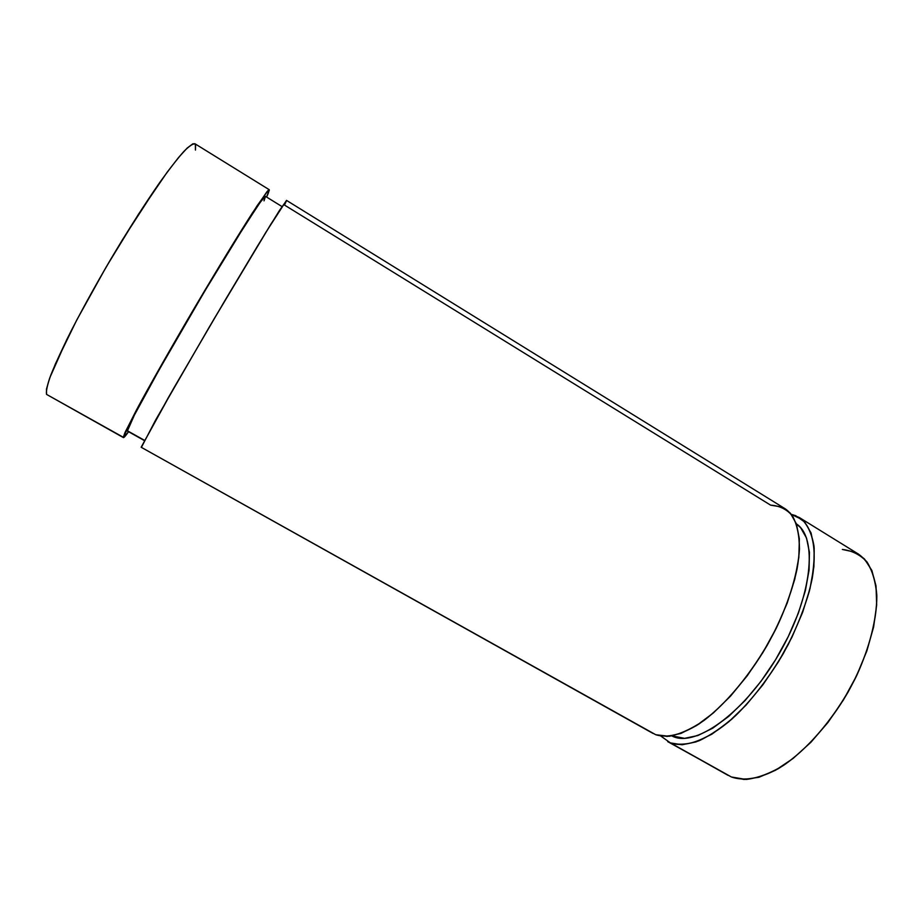 <?xml version="1.0" encoding="UTF-8"?>
<svg xmlns="http://www.w3.org/2000/svg" width="923" height="923" viewBox="0 0 923 923"><rect width="100%" height="100%" fill="white"/><g stroke="black" fill="none" stroke-linecap="round" stroke-linejoin="round"><path stroke-width="1.38" d="M667.721 741.642L731.42 776.993C744.076 781.366 759.56 778.654 777.904 768.894C802.318 754.126 828.369 725.951 847.96 692.285C866.835 658.249 877.242 622.31 876.792 595.058C875.304 575.317 869.189 561.669 858.459 554.1L799.295 517.515C812.09 526.191 817.363 547.858 812.24 578.283C807.233 602.35 797.495 627.605 783.039 654.038C767.613 680.009 750.561 701.688 731.893 719.063C707.606 740.096 685.281 748.115 670.398 742.9L728.039 775.343M660.903 736.116L670.398 742.9C678.543 745.173 688.108 744.457 699.092 740.754C710.722 735.262 722.94 726.851 735.746 715.533C755.464 696.092 772.966 672.405 788.254 644.485C797.345 626.082 804.418 608.13 809.494 590.628C813.255 573.875 814.767 559.026 814.005 546.093C811.998 534.579 808.063 525.752 802.202 519.626L791.334 514.353L799.295 517.515M784.896 508.608L790.388 513.223L796.434 523.918L800.633 527.714L806.517 538.04L809.425 552.312L809.079 570.079L805.364 590.674L798.337 613.195L788.265 636.582L775.597 659.691L760.944 681.382L745.057 700.569L728.72 716.386L712.741 728.178L697.823 735.539L684.578 738.342L672.059 735.885L673.49 736.692C697.246 747.019 746.28 710.929 779.174 653.657C812.286 596.512 818.043 537.774 796.434 523.918L799.353 538.824L798.833 557.515L794.761 579.263L787.181 603.123L776.393 627.963L762.883 652.561L747.318 675.671L730.508 696.138L713.294 713.006L696.519 725.57L680.932 733.427L667.179 736.439L655.757 734.731C667.064 738.296 681.382 734.766 698.746 724.128C721.971 708.241 747.503 679.063 767.44 644.854C781.966 618.341 791.842 593.085 797.057 569.053C802.468 538.697 797.564 517.203 785.104 508.735L286.511 200.383L270.958 224.047L214.09 318.885L168.286 397.709L141.161 447.251L652.769 733.289M144.369 440.571L127.351 431.041L144.496 440.34L127.247 430.683L133.074 417.519L161.779 364.977L205.056 290.63L244.457 226.193L260.39 202.068L265.409 196.322C264.209 196.553 258.936 203.833 249.602 218.151C236.323 238.769 216.19 271.708 195.053 307.497C173.939 343.368 154.106 378.211 141.404 401.69C132.52 418.281 127.801 427.949 127.247 430.683L144.496 440.34M269.228 189.7L194.926 143.746C192.815 143.492 189.03 146.169 183.562 151.753C177.17 159.044 169.359 169.117 160.141 181.935C145.107 203.522 128.828 228.985 111.279 258.336C93.927 287.918 79.055 315.066 66.687 339.779L49.888 377.565C47.027 386.068 45.919 391.675 46.577 394.409L123.324 437.283L138.023 407.066C151.372 382.376 172.336 345.525 194.718 307.486C217.124 269.528 238.48 234.58 252.533 212.763L266.851 191.892L269.228 189.7L266.585 197.049L269.32 190.184L268.166 190.392L257.09 205.794L220.978 263.528L189.665 316.093L136.789 409.362L124.824 432.956L123.324 437.283L124.686 436.706L128.574 431.722L123.428 437.606L125.286 431.929L140.85 401.851C156.691 372.857 181.185 330.169 205.564 289.187L251.841 213.859L267.301 191.349C269.343 189.238 269.47 190.346 267.682 194.672L266.585 197.049M47.961 395.182L46.577 394.409L46.473 389.114L49.461 378.753L55.588 363.489L76.563 320.396L106.145 267.07L138.565 214.101L167.271 172.047L178.531 157.545L187.127 148.095L192.838 143.815L194.972 143.78M195.584 144.588L195.457 150.08L195.364 144.184C193.507 143.157 189.653 145.603 183.792 151.51C176.789 159.483 168.136 170.732 157.81 185.258L122.413 239.83C103.076 271.777 85.989 302.098 71.186 330.803C62.452 348.317 55.692 363.004 50.892 374.876C47.35 384.822 45.908 391.34 46.577 394.409L123.417 437.606M127.351 431.041L134.827 414.104L156.425 374.461L205.056 290.63L236.415 238.988L257.863 205.679C262.282 199.403 264.82 196.334 265.489 196.484L264.013 200.845M141.392 447.378L155.641 420.011L209.036 327.469L265.916 232.25L286.511 200.383M286.465 200.787L284.48 205.044L286.522 200.556L279.484 210.444L257.644 245.841L224.866 300.633L173.178 389.16L141.161 447.251L655.757 734.731L669.013 736.3C679.409 734.396 690.946 729.216 703.603 720.748C729.458 701.226 757.114 666.279 776.393 627.963C789.973 599.223 797.968 571.522 799.491 549.081C799.353 535.248 796.999 524.16 792.419 515.83C786.719 509.254 779.45 505.7 770.624 505.158L284.48 205.044L770.624 505.158L781.619 506.969M652.965 733.404L141.161 447.251L652.965 733.404M858.228 553.962L864.539 559.073L871.854 570.437L876.019 585.909L876.665 605.015L873.608 626.994L866.859 650.911L856.671 675.613L843.484 699.876L827.954 722.478L810.867 742.311L793.111 758.441L775.551 770.22L758.971 777.258L744.088 779.474L731.42 776.993L670.398 742.9L682.062 744.769L696.034 741.907L711.818 734.212L728.755 721.798L746.072 705.08L762.94 684.739L778.493 661.733L791.946 637.193L802.618 612.376L810.025 588.505L813.901 566.71L814.19 547.939L811.04 532.917L804.741 522.095L795.73 515.692L791.323 514.353M670.398 742.9L731.42 776.993L746.084 779.45C757.379 778.158 769.678 773.589 783.004 765.732C810.059 747.434 838.061 713.514 856.671 675.613C869.651 647.115 876.619 619.298 876.827 596.42C875.789 582.24 872.489 570.726 866.928 561.876C860.259 554.746 852.067 550.604 842.353 549.45L854.525 552.058M672.059 735.885L673.49 736.692C697.246 747.019 746.28 710.929 779.174 653.657C812.286 596.512 818.043 537.774 796.434 523.918M128.574 431.722C125.113 436.544 123.359 438.402 123.324 437.283M650.38 731.72L655.757 734.731M671.748 735.931L673.49 736.692M282 206.556L265.397 196.322"/></g></svg>
